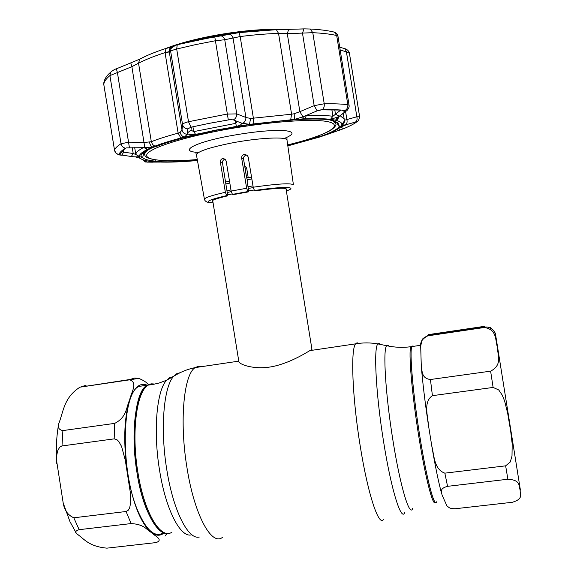<?xml version="1.0" encoding="UTF-8"?>
<svg xmlns="http://www.w3.org/2000/svg" width="577" height="577" viewBox="0 0 577 577"><rect width="100%" height="100%" fill="white"/><g stroke="black" fill="none" stroke-linecap="round" stroke-linejoin="round"><path stroke-width="0.87" d="M413.045 345.868L411.819 346.582C409.331 351.242 412.901 393.601 419.89 436.688C426.677 479.357 434.539 508.849 436.601 501.81C434.431 508.402 426.591 478.766 419.739 435.772C412.872 392.843 409.432 351.79 411.819 346.582L412.122 345.998L413.507 346.337M137.037 472.902C130.121 432.267 135.847 390.954 147.524 385.14L150.806 383.936L154.225 384.217L150.806 383.936L147.524 385.14C130.777 391.624 129.262 468.755 146.81 509.679C153.879 526.426 161.026 534.316 168.253 533.35C157.283 536.134 142.858 509.686 137.037 472.902M254.031 190.042L248.665 190.879M232.026 193.951L227.605 194.918M212.682 200.407L238.842 361.519C239.246 364.563 255.012 370.405 273.779 366.323C292.431 362.118 308.428 351.249 311.45 349.712L310.166 350.571M251.543 177.11L246.826 177.831M229.509 181.135L225.549 182.065M145.714 385.407L138.999 386.388C121.855 392.923 120.023 469.952 137.795 510.76C146.118 529.852 154.34 537.367 162.454 533.314M61.991 445.949L59.655 447.204L57.671 450.803L56.806 454.914L56.56 460.525L63.124 502.567C64.242 510.054 67.797 515.124 73.798 517.793L126.075 511.503L128.361 510.155L129.695 507.753L130.741 502.257L130.539 493.84L125.296 460.208L121.581 446.475L118.819 441.513L116.778 439.566L114.174 438.866L61.991 445.949L62.886 430.579L114.693 423.381C127.027 417.149 126.139 407.138 129.652 399.94C130.921 392.959 138.379 382.601 129.601 379.832L80.001 387.167C63.795 397.466 63.52 411.617 58.71 423.799C57.498 427.507 58.89 429.771 62.886 430.579M83.636 386.33L86.153 385.191L80.477 387.08M106.896 548.15L156.216 542.568C164.019 539.56 154.275 535.744 151.333 532.499C146.183 529.549 144.502 524.356 131.102 523.57L79.172 529.679C75.522 530.818 74.714 532.189 76.734 533.783C84.386 538.94 88.238 546.34 106.882 548.15L106.896 548.15M167.078 533.465L165 536.105M80.001 387.167L130.193 379.457L134.643 378.029L138.682 378.382C143.276 380.164 146.522 382.248 148.433 384.65M490.537 327.621L493.032 330.001M519.011 481.427L496.97 343.373L519.011 481.427M427.781 335.843C422.494 338.62 420.128 342.031 420.683 346.085L421.275 365.775C422.342 370.528 421.044 378.361 430.435 379.515L490.616 371.155C503.036 364.736 497.338 354.545 497.381 347.188C495.181 340.062 497.136 329.575 484.363 327.491L427.781 335.843L428.624 334.588L484.312 326.358M493.111 387.434L432.418 395.671C423.143 401.953 427.817 415.62 428.43 425.098L431.776 445.956C434.207 455.224 433.89 469.31 444.845 473.154L505.64 465.841L510.263 461.989L512.001 456.104L512.181 443.792L510.732 431.502L507.645 413.103L504.608 400.993L502.271 395.18L498.744 389.958L493.111 387.434L490.616 371.155M507.883 479.235L447.564 486.332C438.736 488.697 441.91 492.332 441.989 494.878L446.915 505.849L448.928 507.471C450.046 508.366 452.209 508.777 455.419 508.719L512.289 502.286C524.255 498.759 519.711 493.926 520.165 489.938C518.413 486.252 521.319 480.05 507.883 479.235L505.64 465.841M248.189 177.615L246.732 168.39L245.752 166.638L244.691 166.053M225.196 159.216L224.799 159.274C223.155 159.829 222.39 161.106 222.513 163.096L220.392 162.368L225.369 192.292L226.682 195.589L227.756 195.827C215.041 198.805 210.086 200.774 212.899 201.755M220.392 162.368C220.248 160.37 221.02 159.086 222.715 158.524L225.153 159.173L226.17 161.07L231.161 191.081L232.43 194.377L233.425 194.615L248.817 191.809L247.872 191.564L232.43 194.377M247.122 155.17L246.307 155.199C244.374 155.66 243.451 156.886 243.544 158.877L241.662 158.134L246.653 188.246L247.872 191.564M241.662 158.134C241.539 156.143 242.448 154.903 244.388 154.405L247.237 155.278L248.225 157.103L253.216 187.208L254.45 190.533L255.409 190.799C278.114 187.741 288.37 187.431 286.185 189.883M246.523 176.995L245.016 167.777L246.732 168.39M243.544 158.877L246.386 176.612L247.785 181.741L247.598 184.214L248.817 191.809M222.513 163.096L227.756 195.827M144.596 153.035L143.435 152.588L143.608 153.612L144.863 154.65M335.987 121.805L335.619 122.093M294.797 29.153L292.301 29.225M187.229 42.28L200.219 39.272L225.614 34.606L183.854 43.08M349.071 105.295C349.446 106.658 348.739 108.426 346.957 110.611L345.248 111.678L345.724 110.611L345.147 110.395C347.174 109.161 348.068 107.25 347.816 104.675L336.694 35.507L334.472 32.161C327.916 30.567 319.846 29.514 310.267 29.016L312.777 32.687L324.224 103.773C324.512 106.428 323.856 108.397 322.247 109.68L317.177 110.842L314.162 105.663L324.224 103.773C333.737 103.651 341.606 103.947 347.816 104.675L349.071 105.295L337.956 36.178L336.694 35.507C330.369 34.079 322.392 33.134 312.777 32.687L287.288 33.675L278.547 33.401C266.639 33.769 253.851 34.822 240.183 36.553L224.742 39.734L215.171 40.787L195.466 44.645L176.692 49.023C173.086 49.968 171.073 50.726 170.648 51.303L170.915 48.677L174.391 45.482L195.704 40.383L238.943 32.629L276.376 29.679L238.943 32.629M276.044 29.629L288.846 29.283M242.463 123.449C244.763 122.302 245.91 120.305 245.91 117.477L250.606 118.465L249.473 124.358L241.179 122.973C242.015 124.336 240.4 125.476 236.339 126.385L195.603 134.362C191.651 135.018 188.931 134.737 187.453 133.518L187.359 134.261L184.373 137.095L215.394 130.171L249.473 124.358L294.349 119.425L294.205 113.756L299.867 111.664L287.288 33.675L288.666 29.34L304.057 28.879M304.216 28.872L310.267 29.016L304.216 28.872M337.956 36.171C337.913 34.721 336.752 33.379 334.472 32.161L333.008 31.814M125.548 148.195L125.526 148.195C121.639 150.525 119.497 152.595 119.093 154.412L119.122 154.412C119.518 152.602 121.66 150.525 125.548 148.195C123.11 147.734 121.617 146.262 121.04 143.774L128.765 142.166L145.916 142.31L151.325 141.711C158.329 138.934 167.265 136.078 178.134 133.157L180.132 132.342L182.007 130.077L182.57 124.639C182.909 123.565 184.885 122.598 188.499 121.733L227.049 114.08L236.758 113.893L245.91 117.477L233.072 38.147C232.365 35.933 231.045 34.627 229.098 34.231L228.03 34.231M187.85 128.873L191.03 127.178L209.235 123.348L191.023 127.171L187.85 128.873C185.022 128.678 183.262 127.265 182.57 124.639L170.648 51.303L165.044 52.622C154.247 56.106 145.418 59.633 138.538 63.196L131.881 66.68L109.911 75.601C106.067 78.797 104.026 81.732 103.788 84.408L114.556 150.337C114.91 148.419 117.073 146.233 121.04 143.774L109.911 75.601L110.625 72.219L112.183 70.899M191.362 127.106L191.001 130.15L193.706 131.614L235.784 123.348L237.089 121.307M155.92 159.959L155.696 161.171L154.672 161.401C165.022 162.238 178.783 161.913 195.964 160.442L195.841 159.663M144.748 153.936L143.594 153.547M248.99 124.697L215.812 130.366L186.191 137.203C173.143 140.543 162.808 143.781 155.177 146.911L154.052 146.984C144.856 150.835 140.471 154.03 140.889 156.583L141.452 157.73L141.055 155.321M320.747 109.839L341.469 110.077L345.724 110.611M306.048 115.487L306.531 115.624C317.667 115.227 326.467 115.443 332.929 116.258L340.776 110.027M317.177 110.842L302.939 116.835L294.349 119.425C313.917 118.17 327.628 118.436 335.482 120.225L337.487 117.614L345.248 111.678M338.548 116.799L330.484 119.36C324.195 118.602 315.648 118.429 304.844 118.84C302.449 118.775 302.153 118.033 303.964 116.597L304.945 116.013M249.033 124.906C264.922 122.598 279.549 120.99 292.907 120.081L293.614 119.785C312.741 118.559 326.178 118.812 333.932 120.55L332.741 120.824L338.079 123.002L338.728 126.053L336.514 122.035M332.381 120.232L332.741 120.824M317.098 136.367L317.501 137.175L318.403 137.124C330.758 132.926 337.934 129.169 339.947 125.858L338.728 126.053M318.403 137.124L318.215 135.963M317.501 137.175C309.113 140.009 299.211 142.786 287.779 145.505M155.696 161.171C148.657 160.557 144.322 159.346 142.67 157.535L143.608 153.612M141.452 157.73L142.67 157.535M197.377 160.146L196.476 160.226L196.49 159.613M195.964 160.442L196.476 160.226M197.442 160.521L195.466 160.695C177.925 162.209 163.875 162.541 153.316 161.69L151.477 161.51C145.967 160.904 142.288 159.894 140.449 158.473L139.937 157.997C137.564 155.285 141.827 151.628 152.725 147.027L142.663 147.683L146.306 148.267L147.149 149.53C141.971 152.177 139.353 154.448 139.273 156.367C138.646 156.865 136.417 156.98 132.58 156.699L132.321 156.677M124.56 148.801L122.786 151.549L123.644 152.177L133.208 153.489L135.819 154.506C135.847 152.595 138.3 150.33 143.175 147.719M119.345 154.686L132.58 156.699M123.334 150.294L123.644 152.177L121.754 155.256M132.248 147.611L133.208 153.489L131.304 156.555M152.681 161.632L166.364 162.159M345.868 111.462L337.487 117.614M338.403 117.275L335.482 120.225L336.817 120.571C340.625 121.682 342.255 123.153 341.728 124.985L341.483 125.584C339.427 128.974 332.078 132.804 319.434 137.088L328.479 134.008L325.428 134.953L335.922 130.214L340.17 127.315L346.799 124.524L341.483 125.584C343.625 124.502 344.57 122.742 344.325 120.305L346.878 119.547C347.441 122.086 346.943 123.875 345.392 124.913M345.609 111.664L346.878 119.547L356.853 116.778C357.415 119.237 356.947 120.997 355.446 122.057L346.799 124.524M359.637 116.799L349.424 53.25L346.424 51.88L356.853 116.778L359.637 116.799L358.519 120.6L356.528 122.086L355.446 122.057M328.479 134.008L343.676 128.664C349.287 126.37 353.571 124.178 356.528 122.086M356.673 121.884L356.507 122.093C353.55 124.185 349.265 126.377 343.654 128.671L342.666 129.053M339.427 130.222L338.987 128.245M319.434 137.088L287.829 145.88M151.751 161.949L146.803 162.101L152.53 162.195M160.11 162.072L147.02 162.137M146.969 162.094L143.709 160.045M152.508 161.913L150.734 161.423M136.021 157.175L138.127 157.55M121.415 155.206L120.802 155.112C119.288 155.112 117.658 154.434 115.912 153.078L114.556 150.337C115.119 152.732 116.633 154.095 119.093 154.412M142.663 147.683L126.377 147.9M209.235 123.348L230.144 119.612L209.227 123.334M190.994 130.034L187.323 133.035L187.453 133.518M187.821 129.024L187.323 133.035M241.179 122.973L233.375 119.893L230.144 119.612M149.515 142.122C149.933 144.697 151.001 146.334 152.725 147.027L154.852 146.176C161.668 143.529 170.345 140.802 180.889 138.004L184.373 137.095C182.224 136.497 180.81 134.91 180.132 132.342M339.391 116.229L335.475 114.181L334.761 109.738M345.053 111.837L341.757 110.099M302.939 116.835L299.867 111.664L314.162 105.663L302.499 33.286L303.891 28.929L276.376 29.679L278.547 33.401L291.587 114.21L294.205 113.756M250.606 118.465L291.587 114.21L290.7 119.691M233.375 119.893C235.625 118.689 236.75 116.691 236.758 113.893L224.742 39.734C224.006 37.462 222.643 36.135 220.645 35.76L219.563 35.774M187.359 134.261C184.503 134.131 182.721 132.732 182.007 130.077L169.285 51.793L169.508 49.319L172.898 46.081M144.82 147.683L131.881 66.68L130.799 63.008M129.407 147.597L117.405 72.5L116.345 68.829M180.889 138.004L178.134 133.157L165.044 52.622L166.046 48.403L172.17 46.34M191.023 127.171L188.499 121.733L176.692 49.023L177.24 44.782C174.506 46.052 173.922 44.379 170.915 48.677L169.508 49.319L170.374 47.328L166.046 48.403C155.451 51.858 146.673 55.45 139.713 59.179L140.932 58.486M340.178 50.011L346.424 51.88L345.089 48.785L344.354 48.555M276.131 29.636C247.973 29.326 206.826 35.543 178.185 44.479M171.751 46.557L165.678 48.735M166.198 48.309C195.61 36.841 248.867 28.1 280.912 29.499M358.714 343.38L357.04 342.767L355.591 343.849C350.513 349.359 352.244 397.394 360.25 446.266C367.931 494.655 379.046 527.479 383.597 519.278M380.539 344.455L379.103 343.387L377.885 343.921C373.463 347.354 375.843 394.286 383.734 442.595C391.329 490.45 401.455 522.221 404.78 512.398M389.064 346.186L387.766 345.176L386.677 345.702C382.767 349.121 385.429 394.372 393.009 440.864C400.323 486.923 409.749 517.713 412.656 508.409M412.115 346.02L410.853 346.727C408.328 351.386 411.863 393.738 418.852 436.825C425.35 477.641 432.952 506.909 435.339 502.466M201.762 366.619L198.423 366.28L195.25 367.585C183.868 373.91 179.13 421.232 187.085 468.373C194.449 515.081 211.55 546.087 222.369 537.439M180.111 372.706L176.793 373.672L173.691 376.283C163.673 386.633 159.966 429.144 166.897 470.298C173.345 511.006 188.376 540.151 199.346 537.021M172.941 376.702L169.667 377.668L166.602 380.229C156.72 390.341 152.97 431.228 159.634 470.709C165.815 509.765 180.457 537.807 191.29 534.886M154.975 384.066L151.621 383.82L148.39 385.018C136.742 390.824 131.044 432.144 137.961 472.779C144.3 513.076 160.745 539.928 171.896 532.225M251.853 178.971L247.475 179.642M229.819 182.996L225.852 183.933M253 185.909L247.995 186.681M230.966 189.905L226.956 190.836M253.289 187.619L248.269 188.398M231.254 191.593L227.223 192.516M73.798 517.793L79.172 529.679M126.075 511.503L131.102 523.57M147.142 385.198C140.052 382.27 134.217 387.189 129.652 399.94C123.853 418.952 123.197 443.713 127.683 474.229C133.092 504.161 140.976 523.584 151.333 532.499C155.898 535.903 160.103 536.12 163.933 533.141M138.682 378.382L129.601 379.832M114.693 423.381L114.174 438.866M495.571 334.631L520.404 490.14L495.571 334.631M484.363 327.491L484.355 326.351M432.418 395.671L430.435 379.515M447.564 486.332L444.845 473.154M332.871 120.853L335.85 123.536C336.506 125 335.013 127.091 331.386 129.803C327.303 132.58 313.895 138.66 287.692 144.899C323.091 136.36 343.942 126.334 329.95 122.187C316.47 117.96 265.038 121.697 217.378 131.08C177.132 138.949 148.635 148.88 146.767 154.686C144.805 160.529 166.508 162.115 197.269 159.548C165.895 162.584 143.702 159.872 144.834 154.477C144.56 152.847 146.349 150.914 150.186 148.671M286.928 138.004L287.021 140.218C287.613 136.367 258.604 137.701 231.016 143.125C208.686 147.69 197.154 151.614 196.432 154.888L195.819 152.761M198.726 152.378C178.3 151.852 192.841 142.93 228.47 136.15C251.269 131.938 269.546 130.056 283.314 130.496C294.638 131.484 294.883 134.167 284.05 138.559M231.161 191.081L246.653 188.246M196.432 154.888L204.446 199.31C204.554 197.752 211.528 195.415 225.369 192.292M253.216 187.208C277.991 183.681 291.392 182.909 293.433 184.9L287.021 140.218M286.351 190.915C299.492 186.681 282.968 186.205 254.45 190.533M226.682 195.589C207.972 199.988 203.436 202.39 213.064 202.779M328.933 119.72L332.72 120.795M258.958 30.617C240.804 31.843 222.296 34.469 203.436 38.479L192.509 41.003M165.145 53.286L169.277 51.757M228.29 119.814L214.752 36.697L177.514 44.653M103.853 82.59L103.73 83.679C104.055 79.734 106.356 75.919 110.625 72.219C112.962 70.322 114.837 69.204 116.251 68.865L139.713 59.179L138.538 63.196L151.325 141.711L152.552 144.495L154.852 146.176M192.92 126.76L193.706 131.614L195.603 134.362M330.484 119.36L332.929 116.258L331.869 109.666M306.481 115.306L304.844 118.84M134.693 147.618L135.819 154.506L139.273 156.367M147.149 149.53L144.582 147.885M122.786 151.549L119.122 154.412M345.147 110.395C339.103 109.745 331.472 109.507 322.247 109.68M339.161 116.677L336.817 120.571M340.264 115.789L344.18 119.042L344.137 121.257L341.728 124.985M344.065 128.498L343.676 128.664M356.074 121.913L356.507 122.093M343.654 128.671L340.603 127.063M140.449 158.473L138.783 157.824M236.339 126.385L235.344 120.636M253.757 123.745L253.418 118.343L240.183 36.553L239.051 32.665L214.788 36.639M174.788 45.965L172.069 46.838M170.821 47.249L170.366 47.408M309.899 350.614L355.591 343.849C363.027 342.572 370.456 342.594 377.885 343.921L386.677 345.702C394.625 347.448 402.688 347.787 410.853 346.727L420.763 345.277M138.999 386.388L152.508 384.52L159.173 383.013L166.602 380.229L173.691 376.283C180.385 372.057 187.568 369.157 195.25 367.585L238.777 361.144M285.968 188.535L311.962 349.453M69.882 521.406L63.456 503.714M56.661 463.324C55.825 448.985 56.503 435.815 58.71 423.799M70.069 521.824L76.15 532.91M520.266 489.253L495.542 334.436C496.047 333.492 491.287 325.652 484.341 327.188L427.853 335.525C420.179 339.99 422.58 338.692 420.683 346.085M441.751 494.063C438.772 483.36 435.447 467.327 431.776 445.956M428.43 425.098C424.968 401.996 422.595 382.284 421.297 365.977M144.834 154.477L144.409 151.874M204.446 199.31C204.979 201.25 206.717 202.339 209.653 202.577M244.727 166.263L245.752 166.638M335.85 123.536L335.54 121.632M142.901 159.764C144.69 161.661 145.83 162.404 146.32 162M114.556 150.417L103.795 84.516M343.279 113.467L344.18 119.042M349.424 53.25C348.811 50.04 345.291 48.699 345.089 48.785L339.723 47.163"/></g></svg>
